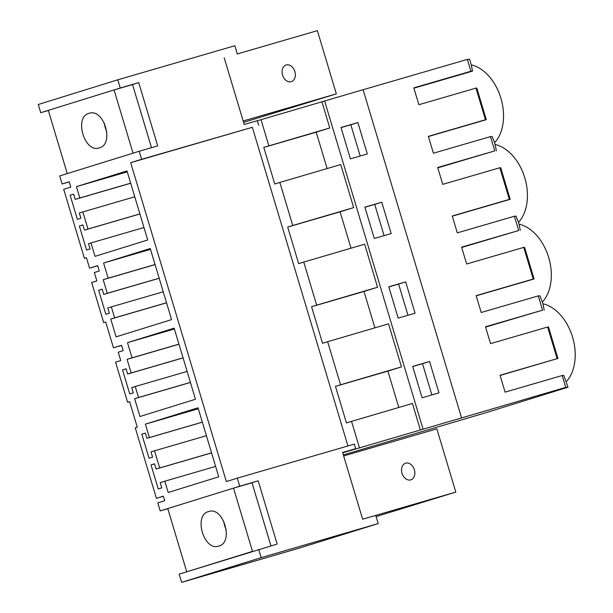 <?xml version="1.0" encoding="UTF-8"?>
<svg xmlns="http://www.w3.org/2000/svg" width="613" height="613" viewBox="0 0 613 613"><rect width="100%" height="100%" fill="white"/><g stroke="black" fill="none" stroke-linecap="round" stroke-linejoin="round"><path stroke-width="0.92" d="M428.41 136.53L486.301 119.681L476.807 88.05L475.956 88.111L485.45 119.742L428.357 136.362L433.414 153.219L490.507 136.599L494.791 150.89L437.697 167.502L442.762 184.36L499.848 167.747L509.342 199.386L452.248 215.998L457.306 232.856L514.399 216.243L516.544 223.385L518.682 230.534L461.597 247.146L466.654 264.004L523.74 247.391L533.233 279.022L476.14 295.642L481.197 312.5L538.291 295.887L540.436 303.029L542.574 310.17L485.488 326.783L490.546 343.64L547.639 327.028L557.125 358.666L500.039 375.279L505.097 392.136L562.182 375.524L565.738 387.37L342.713 452.777M486.301 119.681L485.45 119.742M363.103 89.736L467.344 59.4L470.899 71.246L413.806 87.866L418.863 104.723L475.956 88.111M413.905 88.188L472.516 71.131L471.297 64.863A43.646 29.6 73.8 0 1 500.89 98.195A43.646 29.6 73.8 0 1 494.637 142.668L492.124 136.484L490.507 136.599M565.738 387.37L568.006 387.209L486.883 412.411L343.334 454.869M568.006 387.209L563.799 375.409L562.182 375.524M500.085 375.455L557.125 358.666M557.976 358.605L548.489 326.967L547.639 327.028M485.588 327.112L542.574 310.17M538.291 295.887L539.907 295.772L542.98 303.78L544.191 310.055M523.74 247.391L524.598 247.33L534.084 278.969L476.194 295.811M534.084 278.969L533.233 279.022M461.689 247.468L518.682 230.534M514.399 216.243L516.016 216.128L518.813 223.224L520.299 230.419M499.848 167.747L500.698 167.686L510.192 199.325L452.302 216.174M510.192 199.325L509.342 199.386M437.797 167.832L494.791 150.89M494.637 142.668L496.407 150.775M472.516 71.131L470.899 71.246M467.344 59.4L469.612 59.239L471.297 64.863M461.489 417.668L363.095 89.697L257.337 120.769M518.537 222.312A43.646 29.6 -106.2 0 0 524.782 177.839A43.646 29.6 -106.2 0 0 495.189 144.499M542.428 301.948A43.646 29.6 -106.2 0 0 548.681 257.475A43.646 29.6 -106.2 0 0 519.081 224.143M566.32 381.592A43.646 29.6 -106.2 0 0 572.573 337.119A43.646 29.6 -106.2 0 0 542.98 303.78M69.254 181.923L62.12 184L69.215 181.793L70.809 187.103L63.714 189.302L84.418 258.318L86.425 257.69L89.567 268.172L97.674 265.651L99.283 271L94.333 272.54L96.846 280.9L91.674 282.509L103.712 322.622L105.712 321.994L113.459 347.809L121.573 345.295L123.175 350.644L118.225 352.184L120.738 360.544L115.573 362.145L127.604 402.258L129.619 401.676M103.712 322.622L105.727 322.032M84.418 258.318L86.433 257.728M127.604 402.258L129.611 401.638L137.266 427.161L135.258 427.782L156.422 498.308L163.395 496.277M324.591 100.9L422.985 428.87M357.885 122.577L340.997 127.496L350.398 158.851L367.294 153.932L357.885 122.577L350.82 124.776L360.191 156.001M381.776 202.221L364.888 207.133L374.29 238.488L391.186 233.576L381.776 202.221L374.712 204.413L384.083 235.645M405.676 281.857L388.78 286.777L398.189 318.132L415.078 313.212L405.676 281.857L398.603 284.057L407.974 315.281M429.567 361.501L412.672 366.413L422.081 397.768L438.977 392.856L429.567 361.501L422.503 363.693L431.866 394.925M321.902 101.735L329.779 127.971L316.208 132.186L327.12 168.552M353.67 207.608L292.769 225.5L279.85 182.436L340.751 164.552L353.67 207.608L340.1 211.83L351.011 248.196M377.562 287.252L316.668 305.144L303.749 262.08L364.643 244.189L377.562 287.252L363.992 291.466L374.903 327.84M401.454 366.896L340.56 384.78L327.641 341.717L388.535 323.833L401.454 366.896L387.883 371.11L398.795 407.476M359.402 447.597L351.533 421.361L412.426 403.477L420.303 429.705M327.641 341.717L322.553 343.303L311.58 306.722L316.668 305.144M303.749 262.08L298.661 263.659L287.689 227.078L292.769 225.5M279.85 182.436L274.77 184.023L263.789 147.442L268.877 145.856L261.008 119.627M62.12 184L59.706 175.939L139.22 151.242L141.634 159.296L130.676 162.698L252.341 127.297L347.946 445.957M351.533 421.361L346.445 422.939L335.472 386.359L340.56 384.78M329.779 127.971L268.877 145.856M156.422 498.308L163.357 496.155L164.721 500.706L157.786 502.859L160.2 510.913L239.714 486.216L237.3 478.155L354.337 444.096L355.701 448.655L342.613 452.463L362.635 519.196L455.811 492.086L376.091 516.59M130.676 162.698L226.343 481.557L237.3 478.155M82.847 211.883L87.996 229.024L84.456 230.12L82.893 224.894L79.361 225.998L86.571 250.035L90.103 248.932L88.533 243.706L91.008 242.94L95.03 256.357L147.71 239.989L126.998 170.935L76.433 186.643L79.836 197.968L75.238 199.394L73.675 194.168L70.143 195.263L77.353 219.308L80.885 218.205L79.315 212.979L134.753 196.781M102.172 289.175L98.639 290.271L105.85 314.308L109.39 313.212L107.819 307.987L111.351 306.891L114.646 317.848L110.746 319.059L116.087 336.851L171.579 319.611L150.254 248.518L103.589 263.015L108.141 278.172L103.199 279.704L107.275 293.298L103.743 294.401L102.172 289.175M132.033 357.808L127.09 359.341L131.167 372.942L127.634 374.037L126.071 368.811L122.539 369.915L129.749 393.952L133.282 392.849L131.711 387.623L135.243 386.527L138.538 397.492L134.638 398.703L139.979 416.495L195.478 399.255L174.146 328.162L127.481 342.652L132.033 357.808L178.942 344.154M156.139 469.045L154.568 463.819L151.036 464.915L158.246 488.952L161.786 487.856L160.215 482.63L164.813 481.205L168.2 492.5L218.741 476.799L198.037 407.798L145.381 424.158L149.396 437.552L146.921 438.318L145.35 433.092L141.818 434.188L149.028 458.225L152.568 457.129L150.997 451.904L154.53 450.808L159.671 467.949L156.139 469.045L211.577 452.915M341.035 127.619L350.82 124.776M364.927 207.263L374.712 204.413M388.818 286.907L398.603 284.057M412.71 366.543L422.503 363.693M316.208 132.186L263.789 147.442M340.1 211.83L287.689 227.078M363.992 291.466L311.58 306.722M387.883 371.11L335.472 386.359M141.634 159.296L247.721 128.638M258.678 125.236L257.307 120.684L244.219 124.493L224.197 57.76L243.169 120.999L336.338 93.881L243.583 122.385M237.085 54.013L317.373 30.65L336.338 93.881M237.285 53.952L234.825 45.745L117.788 79.805L120.248 88.011L138.73 82.632L157.694 145.863L139.22 151.242M117.788 79.805L38.274 104.509L40.734 112.708L48.335 110.501M89.567 268.172L97.72 265.797M113.459 347.809L121.612 345.441M167.801 508.698L160.2 510.913M181.632 582.35L261.146 557.646L378.19 523.586L298.677 548.29L181.632 582.35L179.172 574.143L277.16 544.068L258.196 480.837L252.012 482.76L270.946 545.876M239.714 486.216L258.196 480.837M261.146 557.646L258.686 549.447M378.19 523.586L375.723 515.387L362.635 519.196L343.663 455.965L436.839 428.855L455.811 492.086M87.996 229.024L139.894 213.922M70.143 195.263L73.69 194.229M75.238 199.394L130.692 183.256M79.836 197.968L130.669 183.172M76.433 186.643L127.266 171.855M91.008 242.94L143.971 227.53M79.361 225.998L82.908 224.963M84.456 230.12L139.91 213.983M98.639 290.271L102.195 289.236M103.743 294.401L159.181 278.264M107.275 293.298L159.158 278.202M103.199 279.704L155.081 264.609M108.141 278.172L155.051 264.517M103.589 263.015L150.507 249.361M110.746 319.059L166.544 302.822M114.646 317.848L166.521 302.753M111.351 306.891L163.234 291.788M127.09 359.341L178.973 344.245M127.481 342.652L174.398 329.005M134.638 398.703L190.436 382.466M138.538 397.492L190.421 382.397M135.243 386.527L187.126 371.432M122.539 369.915L126.086 368.88M127.634 374.037L183.072 357.908M131.167 372.942L183.049 357.846M159.671 467.949L211.554 452.846M154.53 450.808L206.412 435.705M141.818 434.188L145.373 433.153M146.921 438.318L202.351 422.188M149.396 437.552L202.344 422.142M145.381 424.158L198.321 408.748M164.813 481.205L215.623 466.416M151.036 464.915L154.591 463.88M342.682 452.7L355.701 448.655M151.48 147.672L132.546 84.556L138.73 82.632M40.734 112.708L120.248 88.011M133.036 153.166L67.269 173.594L48.297 110.363L114.064 89.935L133.036 153.166M291.236 81.675A8.728 6.414 72.7 0 0 291.321 81.652A8.728 6.414 72.7 0 0 294.868 71.468A8.728 6.414 72.7 0 0 286.217 64.955A8.728 6.414 72.7 0 0 286.141 64.978A8.728 6.414 72.7 0 0 282.585 75.161A8.728 6.414 72.7 0 0 291.236 81.675M132.546 84.556L114.064 89.935M89.031 113.374C73.683 116.991 84.632 153.587 99.383 147.863C114.731 144.254 103.773 107.658 89.031 113.374L89.176 113.336M106.808 131.603A18.007 12.214 73.8 0 1 104.317 123.029M252.502 551.371L186.735 571.799L167.763 508.568L233.53 488.14L252.502 551.371M410.702 479.879A8.728 6.414 72.7 0 0 410.787 479.856A8.728 6.414 72.7 0 0 414.334 469.673A8.728 6.414 72.7 0 0 405.683 463.16A8.728 6.414 72.7 0 0 405.607 463.183A8.728 6.414 72.7 0 0 402.051 473.366A8.728 6.414 72.7 0 0 410.702 479.879M252.012 482.76L233.53 488.14M208.497 511.579C193.149 515.196 204.106 551.784 218.849 546.068C234.197 542.459 223.239 505.863 208.497 511.579L208.642 511.533M226.274 529.808A18.007 12.214 73.8 0 1 223.783 521.234"/></g></svg>
